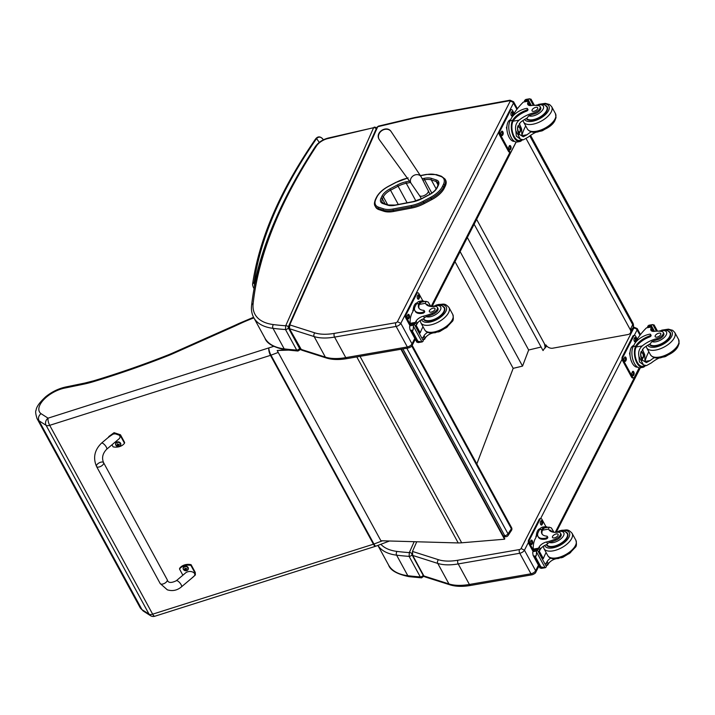 <?xml version="1.0" encoding="UTF-8"?>
<svg xmlns="http://www.w3.org/2000/svg" width="715" height="715" viewBox="0 0 715 715"><rect width="100%" height="100%" fill="white"/><g stroke="black" fill="none" stroke-linecap="round" stroke-linejoin="round"><path stroke-width="1.07" d="M411.76 346.042L511.386 528.769A2.663 1.725 33.6 0 1 511.466 530.423A2.663 2.663 0 0 0 511.582 527.67L511.582 527.67A2.663 1.287 151.4 0 1 511.386 528.769L508.007 533.846A2.663 1.287 151.4 0 1 504.736 535.723A2.663 1.573 85.1 0 0 506.095 536.688A2.663 2.663 0 0 0 508.088 535.508L508.088 535.508A2.663 1.725 -146.4 0 0 508.007 533.846L406.808 348.241M546.314 345.506L545.938 346.507A0.804 0.608 20.9 0 1 545.572 347.293L545.116 347.401L544.481 343.844L476.619 219.371M545.938 346.507L544.481 343.844M545.214 347.374L543.034 350.573L474.134 224.206M544.365 343.888L544.982 345.014M541.103 347.034L528.671 350.01L522.54 366.107L513.173 368.35L476.825 463.919M528.671 350.01L467.333 237.514M522.54 366.107L460.12 251.617M513.173 368.35L454.99 261.645M288.127 350.136L277.179 350.52L285.428 349.814M300.908 349.68L300.112 349.707A2.002 1.484 23.9 0 0 300.121 349.68L300.416 349.009M277.179 350.52L380.907 540.755L458.217 542.944L356.785 356.91M400.954 349.251L504.531 539.217L504.817 538.788L401.428 349.17M504.531 539.217L461.675 542.792A42.685 20.556 151.4 0 1 458.217 542.944M393.894 211.425L412.162 207.94L411.554 206.832L393.295 210.317L393.894 211.425A24.337 11.717 151.4 0 1 383.91 211.265L383.312 210.156A24.337 11.717 -28.6 0 0 393.295 210.317A0.956 0.465 79.2 0 1 393.17 208.986A23.372 11.252 151.4 0 1 383.58 208.834L378.664 207.216A18.045 8.687 151.4 0 1 375.893 199.163L376.85 197.152A18.045 8.687 151.4 0 1 388.647 186.32L396.208 182.334A23.372 11.252 151.4 0 1 407.362 178.214M444.292 188.134L445.257 186.123L444.65 185.015L443.693 187.026L444.292 188.134A19.001 9.152 151.4 0 1 431.878 199.548L431.279 198.439A19.001 9.152 -28.6 0 0 443.693 187.026A0.956 0.697 -154.5 0 0 442.46 186.445A18.036 8.687 151.4 0 1 430.68 197.277L423.119 201.273A23.381 11.252 151.4 0 1 411.438 205.5L393.17 208.986M378.664 207.216A0.956 0.769 108.2 0 0 378.387 208.539L378.995 209.647L383.91 211.265M423.119 201.273L424.317 203.534L431.878 199.548M420.447 175.711L426.194 174.612A23.381 11.261 151.4 0 1 435.81 174.782L440.672 176.399A18.036 8.687 151.4 0 1 443.425 184.434A0.956 0.697 -154.5 0 1 444.65 185.015A19.001 9.152 -28.6 0 0 445.016 179.045L445.624 180.153A19.001 9.152 151.4 0 1 445.257 186.123M378.995 209.647A19.001 9.152 151.4 0 1 375.706 207.144L375.098 206.036A19.001 9.152 -28.6 0 0 378.387 208.539L383.312 210.156A0.956 0.769 108.2 0 1 383.58 208.834M424.317 203.534A24.337 11.717 151.4 0 1 412.162 207.94M529.797 135.904L632.712 324.655A5.336 2.565 -28.6 0 0 632.838 322.93L530.566 135.358M526.133 138.647L630.246 329.615L632.712 324.655A5.336 3.852 26.4 0 1 632.927 327.854L632.927 327.854A5.336 3.852 26.4 0 1 630.389 329.588M630.246 329.615A5.336 3.852 26.4 0 1 630.469 332.815A5.336 3.852 26.4 0 1 627.931 334.548L552.74 348.196A5.336 3.852 26.4 0 1 545.947 344.916M377.073 127.207A1.332 0.992 23.9 0 1 377.726 126.725L377.073 127.207A1.332 0.992 23.9 0 1 377.073 127.207L289.092 325.379L289.271 328.56A1.332 0.643 -28.6 0 0 289.504 328.739L289.754 324.896A1.332 0.992 -156.1 0 0 289.083 325.414M300.443 348.795A1.332 0.643 -28.6 0 0 300.461 349.09L301.659 350.144L289.504 328.739L314.153 336.577A2.663 2.127 -72.3 0 1 314.904 332.895L289.754 324.896L377.726 126.725L414.101 118.1A10.671 5.139 151.4 0 1 414.906 117.93L509.366 100.779A1.332 0.643 151.4 0 1 510.09 101.414L397.424 321.687A1.332 0.643 151.4 0 1 395.869 322.715L334.307 333.387A50.685 24.408 151.4 0 1 314.904 332.895M289.271 328.56L300.461 349.09A1.332 0.643 -28.6 0 0 300.693 349.269L325.343 357.107L314.153 336.577A53.348 25.686 -28.6 0 0 334.584 337.096L396.146 326.424A4.004 1.931 -28.6 0 0 400.811 323.35L397.424 321.687M516.9 109.35L513.477 103.067L400.811 323.35L412.01 343.879L412.117 345.488C412.01 346.212 410.848 347.025 408.64 347.919A2.663 1.35 -99.8 0 1 407.336 346.954A4.004 1.931 -28.6 0 0 412.01 343.879L414.807 338.401M300.077 348.393L300.023 348.509A2.002 1.484 23.9 0 1 300.121 349.68L297.949 351.029L285.464 349.823A2.663 1.939 -83 0 1 284.195 348.866L273.005 328.337A2.663 1.939 97 0 1 273.488 324.592A66.692 32.112 151.4 0 1 253.128 303.678A638.888 307.629 151.4 0 1 316.575 145.824A10.671 5.139 151.4 0 1 327.649 138.612A2.663 1.153 -103.3 0 1 328.158 138.066L373.614 127.699A2.002 1.484 23.9 0 1 376.188 128.879L376.385 128.745M374.159 127.154L374.133 127.154C375.268 127.029 376.117 127.44 376.671 128.387M327.649 138.612L373.614 127.699L285.705 325.781A2.002 1.484 23.9 0 1 288.279 326.952L376.188 128.879M273.488 324.592A331.805 159.767 151.4 0 0 285.705 325.781L285.5 329.544A2.002 0.965 -28.6 0 0 288.36 327.908L288.279 326.952M253.128 303.678A2.663 2.216 -173.8 0 0 251.591 305.448C251.09 309.944 251.814 314.001 253.754 317.63A69.355 33.399 -28.6 0 0 273.005 328.337A334.468 161.054 151.4 0 0 285.5 329.544L296.689 350.073L297.949 351.029M254.844 284.4L254.486 283.846L254.469 286.322M319.283 142.401L316.566 138.54A2.663 1.689 -145.4 0 0 315.494 139.076C280.271 190.217 259.322 238.453 252.645 283.792A2.663 2.199 -171.9 0 1 254.165 282.112A566.87 272.951 151.4 0 1 316.566 138.54C318.667 136.529 320.713 136.681 322.724 138.987M416.738 541.8L412.466 551.435L412.716 555.439L423.906 575.968L424.764 576.817L450.03 584.852A2.663 2.127 -72.4 0 1 448.966 583.941A53.348 25.686 -28.6 0 0 469.398 584.459L530.959 573.788A4.004 1.931 -28.6 0 0 535.633 570.713L535.741 572.322C535.633 573.046 534.48 573.859 532.264 574.753A2.663 1.35 -99.8 0 1 530.959 573.788L519.769 553.258A2.663 1.35 -99.8 0 1 519.492 549.549L457.94 560.22A50.685 24.408 151.4 0 1 438.527 559.729L412.466 551.435M412.716 555.439L437.777 563.42A53.348 25.686 -28.6 0 0 458.208 563.929L519.769 553.258A4.004 1.931 -28.6 0 0 524.444 550.184L521.056 548.521A1.332 0.643 151.4 0 1 519.492 549.549M423.798 575.781A2.002 1.484 23.9 0 1 423.736 576.522A2.002 1.484 23.9 0 1 423.718 576.558M414.155 541.72L409.32 552.615A2.002 1.484 23.9 0 1 411.885 553.794L412.171 553.169M423.95 576.04L421.564 577.863L420.304 576.907L409.114 556.377A334.468 161.054 151.4 0 1 396.619 555.171A2.663 1.939 97 0 1 397.093 551.435A331.805 159.767 151.4 0 0 409.32 552.615L409.114 556.377A2.002 0.965 -28.6 0 0 411.974 554.742L411.885 553.794M273.639 346.382L48.066 418.168L41.023 413.654C38.565 415.728 37.895 418.096 39.003 420.778L46.091 425.318L149.06 614.167A5.336 4.522 122.7 0 0 150.391 615.615A5.336 5.336 0 0 0 154.887 616.214A5.336 1.752 -107.6 0 1 152.653 614.176L49.693 425.327A5.336 1.752 -107.6 0 1 48.066 418.168A5.336 4.522 122.7 0 0 46.091 425.318A5.336 2.565 -28.6 0 0 49.693 425.327L270.476 355.355L373.436 544.204A5.336 1.752 72.4 0 0 375.67 546.242A5.336 1.752 72.4 0 0 375.822 546.162M41.023 413.654A21.79 10.493 151.4 0 1 43.722 399.676A21.79 10.493 151.4 0 1 65.28 387.968L66.486 386.833C58.988 388.343 52.043 391.65 45.688 396.762C39.513 402.491 36.313 407.014 36.081 410.312C35.285 411.098 35.598 413.842 37.019 418.552A27.125 13.058 -28.6 0 0 39.003 420.778L141.972 609.627A27.125 13.058 151.4 0 1 139.988 607.401L143.116 610.941L141.972 609.627L149.06 614.167A5.336 2.565 -28.6 0 0 152.653 614.176L373.436 544.204A5.336 2.565 151.4 0 0 373.954 544.026L270.985 355.176L278.215 352.432M150.391 615.615L143.116 610.941M66.486 386.833L84.87 383.043A5.336 2.502 78.3 0 0 83.709 384.161A69.355 33.399 -28.6 0 0 93.084 381.774A524.372 252.493 -28.6 0 0 168.552 355.516A48.021 23.121 -28.6 0 0 172.288 353.943L234.171 326.415L234.198 325.665L239.016 323.439L239.033 324.163A94.612 45.554 151.4 0 1 253.897 317.898M535.991 132.221A18.599 8.955 -28.6 0 0 528.331 137.039L523.407 139.791L520.377 139.13L516.319 136.1L515.855 130.845L520.377 139.13M515.855 130.845C514.934 126.51 516.016 122.944 519.117 120.147A18.599 8.955 151.4 0 1 533.515 112.925L534.096 113.998A5.881 2.833 151.4 0 0 540.647 107.625L540.066 106.553A5.881 2.833 151.4 0 1 533.515 112.925M536.295 105.391A8.964 4.317 151.4 0 1 543.418 108.412A8.964 4.317 151.4 0 1 532.639 116.009A8.964 4.317 151.4 0 1 528.778 115.759L527.035 118.109A18.599 8.955 -28.6 0 0 520.377 122.444L517.481 127.878L518.715 133.991L523.282 136.78L527.08 134.742A18.599 8.955 -28.6 0 1 531.147 131.864M510.072 120.772A12.101 6.113 80.2 0 0 509.992 134.554A12.101 6.113 80.2 0 0 517.222 141.999L519.725 141.57A12.101 6.113 -99.8 0 1 512.646 134.545A12.101 6.113 -99.8 0 1 512.298 120.933L512.771 121.8L513.075 121.192A15.122 7.284 151.4 0 1 526.392 111.227A1.671 0.804 151.4 0 0 527.956 109.502L527.482 108.644A1.671 0.804 -28.6 0 0 526.544 108.403A13.093 6.301 -28.6 0 0 511.252 118.467L510.072 120.772L512.601 120.334L512.298 120.933M522.066 140.024A12.101 6.113 -99.8 0 1 519.725 141.57M512.718 116.286L514.657 112.487A56.717 27.304 151.4 0 1 523.344 102.066L528.68 100.913L529.824 103.005A1.26 0.608 -28.6 0 1 529.788 103.425A37.806 18.206 -28.6 0 0 529.145 104.774A6.864 3.307 -28.6 0 0 528.939 105.382M540.066 106.553A5.881 2.833 151.4 0 0 538.413 105.641A29.404 14.157 151.4 0 0 531.182 105.543A6.864 3.307 151.4 0 1 527.822 104.497A6.864 3.307 151.4 0 1 527.893 102.477A37.806 18.206 151.4 0 1 528.51 101.173A1.332 0.697 -101.9 0 1 528.537 101.119L529.788 103.425M531.039 99.465L529.744 98.786L533.336 105.373M523.407 139.791L519.528 140.462A10.984 5.55 -99.8 0 1 513.12 134.125A10.984 5.55 -99.8 0 1 512.771 121.8M512.601 120.334A15.122 7.284 -28.6 0 1 525.927 110.369A1.671 0.804 -28.6 0 0 527.482 108.644M525.713 125.947A71.688 34.517 -28.6 0 0 521.879 135.644L527.08 134.742M519.304 123.498L521.619 128.95L521.879 135.644M518.009 125.661A7.99 4.04 -99.8 0 1 518.312 126.358A3.128 1.582 80.2 0 0 517.633 126.921M517.589 130.702A3.128 1.582 80.2 0 0 519.421 132.516A7.99 4.04 -99.8 0 1 519.108 134.635M524.935 101.557L524.587 100.574A4.496 2.163 -28.6 0 0 524.998 100.055L529.744 98.786L524.998 100.055M508.955 136.958L507.838 134.188M506.998 130.148L506.426 127.44L506.926 126.475M506.426 127.44L506.872 127.368M528.385 99.465A4.496 2.163 -28.6 0 0 528.296 99.93L531.343 105.525M524.515 100.797L528.296 99.93M514.496 141.338A10.984 5.55 -99.8 0 1 507.954 134.554A10.984 5.55 -99.8 0 1 508.043 122.068A10.984 5.55 -99.8 0 1 510.608 119.727M516.087 141.99L511.261 151.428A2.663 1.35 -99.8 0 1 510.59 152.009L509.688 152.161A2.663 1.35 -99.8 0 1 508.383 151.196L499.428 134.769A2.663 1.35 -99.8 0 1 499.159 131.059L509.759 110.342A2.663 1.35 -99.8 0 1 510.421 109.761L511.323 109.61A2.663 1.35 -99.8 0 1 512.628 110.575L514.183 113.426M510.59 152.009A2.663 1.35 -99.8 0 1 509.295 151.035L500.339 134.617A2.663 1.35 -99.8 0 1 500.062 130.908L510.662 110.181A2.663 1.35 -99.8 0 1 511.323 109.61M503.047 134.357L502.618 135.189A1.832 0.93 -99.8 0 1 502.162 135.582A1.832 0.93 -99.8 0 1 501.072 134.456A1.832 0.93 -99.8 0 1 501.081 132.364L501.501 131.533A1.832 0.93 -99.8 0 1 501.957 131.14A1.832 0.93 -99.8 0 1 503.056 132.266A1.832 0.93 -99.8 0 1 503.047 134.357L501.716 135.341A1.832 0.93 -99.8 0 1 501.671 135.421M510.876 148.729L510.456 149.56A1.832 0.93 -99.8 0 1 510.001 149.953A1.832 0.93 -99.8 0 1 508.901 148.827A1.832 0.93 -99.8 0 1 508.919 146.736L509.339 145.905A1.832 0.93 -99.8 0 1 509.795 145.511A1.832 0.93 -99.8 0 1 510.894 146.638A1.832 0.93 -99.8 0 1 510.876 148.729L509.545 149.712A1.832 0.93 -99.8 0 1 509.5 149.792M513.004 114.883L512.583 115.714A1.832 0.93 -99.8 0 1 512.128 116.107A1.832 0.93 -99.8 0 1 511.028 114.981A1.832 0.93 -99.8 0 1 511.046 112.89L511.466 112.058A1.832 0.93 -99.8 0 1 511.922 111.665A1.832 0.93 -99.8 0 1 513.021 112.791A1.832 0.93 -99.8 0 1 513.004 114.883L511.672 115.866A1.832 0.93 -99.8 0 1 511.627 115.946M501.546 131.462A1.832 0.93 -99.8 0 1 502.136 134.518M509.384 145.824A1.832 0.93 -99.8 0 1 509.974 148.881M511.511 111.978A1.832 0.93 -99.8 0 1 512.101 115.035M518.572 131.64A2.52 1.269 80.2 0 0 519.313 131.917A2.52 1.269 80.2 0 0 519.939 131.372A2.52 1.269 80.2 0 0 519.957 128.503A2.52 1.269 80.2 0 0 518.455 126.948A2.52 1.269 80.2 0 0 517.848 127.458M520.207 131.506A2.726 1.376 80.2 0 0 519.912 127.672A2.726 1.376 80.2 0 0 517.892 127.359A2.726 1.376 80.2 0 0 518.643 131.721A2.726 1.376 80.2 0 0 520.207 131.506M520.288 131.649A2.914 1.475 80.2 0 0 520.314 131.587A2.914 1.475 80.2 0 0 519.51 126.93A2.914 1.475 80.2 0 0 517.66 127.645A2.914 1.475 80.2 0 0 518.286 131.462A2.914 1.475 80.2 0 0 520.288 131.649M518.143 132.731L519.421 132.516A3.128 1.582 80.2 0 0 520.198 131.837A3.128 1.582 80.2 0 0 520.225 131.775A3.128 1.582 80.2 0 0 520.27 131.676M519.439 126.859A3.128 1.582 80.2 0 0 519.358 126.778A3.128 1.582 80.2 0 0 518.348 126.358L517.749 126.457M526.231 118.529A12.003 5.783 -28.6 0 0 532.898 120.147A12.003 5.783 -28.6 0 0 544.026 114.552A12.003 5.783 -28.6 0 0 547.252 106.946A12.003 5.783 -28.6 0 0 545.733 105.579M528.778 115.759A18.599 8.955 151.4 0 1 534.096 113.998M535.901 107.339A3.2 1.537 -28.6 0 0 532.934 108.832A3.2 1.537 -28.6 0 0 532.076 110.861A3.2 1.537 -28.6 0 0 535.624 110.682A3.2 1.537 -28.6 0 0 537.698 107.795A3.2 1.537 -28.6 0 0 535.901 107.339M437.366 307.361L437.955 308.433A5.881 2.833 151.4 0 1 432.79 314.359L432.209 313.295A5.881 2.833 151.4 0 0 437.366 307.361A5.881 2.833 151.4 0 0 434.541 306.458A18.599 8.955 151.4 0 1 425.586 303.598A18.599 8.955 151.4 0 1 425.443 303.312L425.97 301.328L428.258 302.123L430.859 306.485M430.627 306.449L428.258 302.123M426.471 304.733L426.873 304.206L429.527 306.252M419.044 308.353A15.122 7.284 151.4 0 1 419.392 304.367L419.205 302.954A12.101 6.113 -99.8 0 1 421.913 300.89L419.401 301.328A12.101 6.113 80.2 0 0 416.398 303.938L415.218 306.243A13.093 6.301 -28.6 0 0 414.852 310.578A13.093 6.301 -28.6 0 0 422.19 312.446A1.671 0.804 -28.6 0 0 423.745 311.66A1.671 0.804 -28.6 0 0 424.192 310.605A1.671 0.804 -28.6 0 0 423.655 310.337A15.122 7.284 -28.6 0 1 418.776 307.942A15.122 7.284 -28.6 0 1 418.927 303.5L416.398 303.938M419.205 302.954L418.927 303.5M421.913 300.89A12.101 6.113 -99.8 0 1 424.63 301.56M410.374 323.949L410.195 323.305A56.717 27.304 151.4 0 1 411.518 314.153L414.521 308.29M432.584 333.083A6.864 3.307 -28.6 0 0 425.3 337.981A37.806 18.206 -28.6 0 0 424.576 339.312A1.332 0.652 -97.8 0 1 424.549 339.357L422.976 339.813M421.975 337.989A1.26 0.608 151.4 0 0 423.298 337.06L424.549 339.357L422.52 339.294M418.159 342.583L416.872 341.913L417.363 341.234L421.993 341.922L413.431 326.219L413.511 324.083A4.496 2.163 151.4 0 1 413.922 323.564L423.316 340.805L413.922 323.564M413.994 323.341L410.213 324.208A4.496 2.163 151.4 0 1 410.124 324.664L409.597 326.88L410.008 329.606L416.899 342.244L419.392 341.475M417.363 341.234L411.903 331.215L410.008 329.606M413.431 326.219L413.136 329.99L411.903 331.215M419.678 303.821A10.984 5.55 -99.8 0 1 422.1 301.998L425.97 301.328M424.192 310.605L424.665 311.463A1.671 0.804 151.4 0 1 424.209 312.526A1.671 0.804 151.4 0 1 422.663 313.304A13.093 6.301 151.4 0 1 415.326 311.436L414.852 310.578M419.669 332.904L420.232 332.806L416.121 325.271M419.544 333.53A50.837 24.48 151.4 0 1 419.723 332.681L415.799 325.477M423.298 337.06A37.806 18.206 151.4 0 1 424.049 335.684A6.864 3.307 151.4 0 1 427.588 332.35M420.232 332.806A71.688 34.517 151.4 0 1 423.021 326.755M423.316 340.805A4.496 2.163 151.4 0 0 422.914 341.323L422.306 341.886M412.921 311.418L413.243 309.64M412.752 310.614L413.199 310.533M432.209 313.295A29.404 14.157 151.4 0 1 423.468 316.164A6.864 3.307 151.4 0 0 416.085 321.089A37.806 18.206 151.4 0 0 415.361 322.411A1.332 0.697 -101.7 0 0 415.335 322.456L414.423 324.449M415.272 325.691A1.26 0.608 151.4 0 0 416.586 324.753A37.806 18.206 151.4 0 1 417.337 323.386A6.864 3.307 151.4 0 1 424.004 318.649L424.344 317.773L423.468 316.164M413.19 310.891A10.984 5.55 -99.8 0 1 417.068 302.874M409.892 325.531L405.754 317.943A2.663 1.35 -99.8 0 1 405.477 314.234L416.076 293.507A2.663 1.35 -99.8 0 1 416.738 292.935L417.649 292.775A2.663 1.35 -99.8 0 1 418.954 293.749L422.833 300.872M410.204 324.288L406.656 317.782A2.663 1.35 -99.8 0 1 406.388 314.073L416.979 293.356A2.663 1.35 -99.8 0 1 417.649 292.775M417.363 296.055L417.783 295.224A1.832 0.93 -99.8 0 1 418.239 294.83A1.832 0.93 -99.8 0 1 419.339 295.956A1.832 0.93 -99.8 0 1 419.33 298.048L418.901 298.879A1.832 0.93 -99.8 0 1 418.445 299.272A1.832 0.93 -99.8 0 1 417.354 298.146A1.832 0.93 -99.8 0 1 417.363 296.055M407.398 315.53L407.827 314.707A1.832 0.93 -99.8 0 1 408.283 314.305A1.832 0.93 -99.8 0 1 409.373 315.44A1.832 0.93 -99.8 0 1 409.364 317.531L408.944 318.354A1.832 0.93 -99.8 0 1 408.488 318.756A1.832 0.93 -99.8 0 1 407.389 317.621A1.832 0.93 -99.8 0 1 407.398 315.53M417.828 295.152A1.832 0.93 -99.8 0 1 418.418 298.209L417.998 299.04A1.832 0.93 -99.8 0 1 417.953 299.111M407.872 314.627A1.832 0.93 -99.8 0 1 408.453 317.683L408.033 318.515A1.832 0.93 -99.8 0 1 407.988 318.595M443.032 306.386A12.003 5.783 151.4 0 1 444.551 307.745A12.003 5.783 151.4 0 1 436.785 318.568A12.003 5.783 151.4 0 1 423.477 319.239A12.003 5.783 151.4 0 1 423.316 318.881M432.79 314.359A29.404 14.157 151.4 0 1 426.301 316.656L424.344 317.773M431.163 312.124A3.2 1.537 -28.6 0 0 434.13 310.632A3.2 1.537 -28.6 0 0 434.997 308.603A3.2 1.537 -28.6 0 0 431.449 308.782A3.2 1.537 -28.6 0 0 429.375 311.669A3.2 1.537 -28.6 0 0 431.163 312.124M659.096 358.018A18.599 8.955 -28.6 0 0 651.445 362.845L646.512 365.597L643.482 364.927L639.425 361.897L638.969 356.642L643.482 364.927M638.969 356.642C638.039 352.307 639.13 348.741 642.231 345.944A18.599 8.955 151.4 0 1 656.629 338.722L657.21 339.795A5.881 2.833 151.4 0 0 663.761 333.422L663.18 332.359A5.881 2.833 151.4 0 1 656.629 338.722M659.409 331.188A8.964 4.317 151.4 0 1 666.523 334.209A8.964 4.317 151.4 0 1 655.753 341.806A8.964 4.317 151.4 0 1 651.883 341.556L650.15 343.906A18.599 8.955 -28.6 0 0 643.482 348.241L640.586 353.675L641.829 359.788L646.387 362.585L650.194 360.548A18.599 8.955 -28.6 0 1 654.261 357.661M633.186 346.569A12.101 6.113 80.2 0 0 633.106 360.36A12.101 6.113 80.2 0 0 640.327 367.805L642.83 367.367A12.101 6.113 -99.8 0 1 635.751 360.342A12.101 6.113 -99.8 0 1 635.412 346.739L635.885 347.597L636.18 346.99A15.122 7.284 151.4 0 1 649.506 337.024A1.671 0.804 151.4 0 0 651.061 335.308L650.596 334.441A1.671 0.804 -28.6 0 0 649.658 334.2A13.093 6.301 -28.6 0 0 634.366 344.272L633.186 346.569L635.715 346.132L635.412 346.739M645.171 365.83A12.101 6.113 -99.8 0 1 642.83 367.367M635.823 342.092L637.771 338.293A56.717 27.304 151.4 0 1 646.458 327.863L651.785 326.71M663.18 332.359A5.881 2.833 151.4 0 0 661.518 331.447A29.404 14.157 151.4 0 0 654.297 331.349A6.864 3.307 151.4 0 1 650.936 330.294A6.864 3.307 151.4 0 1 651.008 328.274A37.806 18.206 151.4 0 1 651.624 326.969A1.332 0.697 -101.9 0 1 651.642 326.925L652.902 329.222A1.26 0.608 -28.6 0 0 652.929 328.802L651.794 326.71M654.145 325.262L652.858 324.592L656.442 331.17M646.512 365.597L642.642 366.268A10.984 5.55 -99.8 0 1 636.234 359.931A10.984 5.55 -99.8 0 1 635.885 347.597M635.715 346.132A15.122 7.284 -28.6 0 1 649.032 336.166A1.671 0.804 -28.6 0 0 650.596 334.441M652.902 329.222A37.806 18.206 -28.6 0 0 652.259 330.571A6.864 3.307 -28.6 0 0 652.053 331.179M648.827 351.744A71.688 34.517 -28.6 0 0 644.993 361.441L650.194 360.548M642.41 349.304L644.724 354.747L644.993 361.441M641.123 351.467A7.99 4.04 -99.8 0 1 641.427 352.164M642.49 358.322A7.99 4.04 -99.8 0 1 642.222 360.431M648.04 327.363L647.701 326.371A4.496 2.163 -28.6 0 0 648.103 325.852L652.858 324.592L648.103 325.852M632.069 362.755L630.952 359.985M630.103 355.954L629.54 353.246L630.031 352.272M629.54 353.246L629.986 353.165M651.499 325.262A4.496 2.163 -28.6 0 0 651.401 325.727L654.457 331.331M647.629 326.594L651.401 325.727M637.61 367.135A10.984 5.55 -99.8 0 1 631.068 360.351A10.984 5.55 -99.8 0 1 631.148 347.865A10.984 5.55 -99.8 0 1 633.713 345.533M639.192 367.796L634.366 377.234A2.663 1.35 -99.8 0 1 633.705 377.806L632.793 377.967A2.663 1.35 -99.8 0 1 631.497 376.993L622.542 360.575A2.663 1.35 -99.8 0 1 622.264 356.865L632.864 336.139A2.663 1.35 -99.8 0 1 633.526 335.567L634.437 335.406A2.663 1.35 -99.8 0 1 635.742 336.381L637.288 339.223M633.705 377.806A2.663 1.35 -99.8 0 1 632.4 376.841L623.444 360.414A2.663 1.35 -99.8 0 1 623.176 356.705L633.776 335.987A2.663 1.35 -99.8 0 1 634.437 335.406M626.152 360.154L625.732 360.986A1.832 0.93 -99.8 0 1 625.276 361.379A1.832 0.93 -99.8 0 1 624.177 360.253A1.832 0.93 -99.8 0 1 624.195 358.161L624.615 357.339A1.832 0.93 -99.8 0 1 625.071 356.937A1.832 0.93 -99.8 0 1 626.17 358.072A1.832 0.93 -99.8 0 1 626.152 360.154L624.821 361.147A1.832 0.93 -99.8 0 1 624.776 361.227M633.99 374.526L633.562 375.357A1.832 0.93 -99.8 0 1 633.106 375.75A1.832 0.93 -99.8 0 1 632.015 374.624A1.832 0.93 -99.8 0 1 632.024 372.533L632.453 371.702A1.832 0.93 -99.8 0 1 632.909 371.308A1.832 0.93 -99.8 0 1 633.999 372.435A1.832 0.93 -99.8 0 1 633.99 374.526L632.659 375.518A1.832 0.93 -99.8 0 1 632.614 375.59M636.118 340.68L635.689 341.511A1.832 0.93 -99.8 0 1 635.233 341.904A1.832 0.93 -99.8 0 1 634.142 340.778A1.832 0.93 -99.8 0 1 634.151 338.687L634.58 337.855A1.832 0.93 -99.8 0 1 635.036 337.462A1.832 0.93 -99.8 0 1 636.127 338.588A1.832 0.93 -99.8 0 1 636.118 340.68L634.786 341.672A1.832 0.93 -99.8 0 1 634.741 341.743M624.66 357.259A1.832 0.93 -99.8 0 1 625.25 360.315M632.489 371.63A1.832 0.93 -99.8 0 1 633.079 374.687M634.616 337.784A1.832 0.93 -99.8 0 1 635.206 340.841M641.686 357.437A2.52 1.269 80.2 0 0 642.428 357.715A2.52 1.269 80.2 0 0 643.053 357.169A2.52 1.269 80.2 0 0 643.071 354.3A2.52 1.269 80.2 0 0 641.561 352.754A2.52 1.269 80.2 0 0 640.953 353.264M643.321 357.303A2.726 1.376 80.2 0 0 643.017 353.469A2.726 1.376 80.2 0 0 640.998 353.165A2.726 1.376 80.2 0 0 641.757 357.518A2.726 1.376 80.2 0 0 643.321 357.303M643.393 357.446A2.914 1.475 80.2 0 0 643.428 357.384A2.914 1.475 80.2 0 0 642.615 352.727A2.914 1.475 80.2 0 0 640.765 353.442A2.914 1.475 80.2 0 0 641.4 357.268A2.914 1.475 80.2 0 0 643.393 357.446M640.703 356.499A3.128 1.582 80.2 0 0 642.526 358.313A3.128 1.582 80.2 0 0 643.303 357.634A3.128 1.582 80.2 0 0 643.339 357.572A3.128 1.582 80.2 0 0 643.384 357.473M642.544 352.656A3.128 1.582 80.2 0 0 642.472 352.575A3.128 1.582 80.2 0 0 641.462 352.155A3.128 1.582 80.2 0 0 640.747 352.718M649.345 344.335A12.003 5.783 -28.6 0 0 656.013 345.944A12.003 5.783 -28.6 0 0 667.131 340.349A12.003 5.783 -28.6 0 0 670.366 332.743A12.003 5.783 -28.6 0 0 668.847 331.385M651.883 341.556A18.599 8.955 151.4 0 1 657.21 339.795M659.016 333.145A3.2 1.537 -28.6 0 0 656.048 334.638A3.2 1.537 -28.6 0 0 655.181 336.667A3.2 1.537 -28.6 0 0 658.73 336.479A3.2 1.537 -28.6 0 0 660.803 333.601A3.2 1.537 -28.6 0 0 659.016 333.145M560.48 533.167L561.061 534.23A5.881 2.833 151.4 0 1 555.904 540.165L555.323 539.092A5.881 2.833 151.4 0 0 560.48 533.167A5.881 2.833 151.4 0 0 557.646 532.255A18.599 8.955 151.4 0 1 548.691 529.395A18.599 8.955 151.4 0 1 548.548 529.118L549.084 527.125L551.372 527.92L553.973 532.282M553.732 532.255L551.372 527.92M549.576 530.53L549.978 530.003L552.632 532.049M542.149 534.159A15.122 7.284 151.4 0 1 542.506 530.164L542.319 528.76A12.101 6.113 -99.8 0 1 545.018 526.696L542.515 527.125A12.101 6.113 80.2 0 0 539.503 529.735L538.332 532.04A13.093 6.301 -28.6 0 0 537.966 536.375A13.093 6.301 -28.6 0 0 545.304 538.243A1.671 0.804 -28.6 0 0 546.85 537.466A1.671 0.804 -28.6 0 0 547.306 536.402A1.671 0.804 -28.6 0 0 546.76 536.134A15.122 7.284 -28.6 0 1 541.881 533.739A15.122 7.284 -28.6 0 1 542.033 529.297L539.503 529.735M542.319 528.76L542.033 529.297M545.018 526.696A12.101 6.113 -99.8 0 1 547.744 527.357M533.488 549.755L533.31 549.102A56.717 27.304 151.4 0 1 534.632 539.959L537.626 534.087M555.689 558.88A6.864 3.307 -28.6 0 0 548.414 563.786A37.806 18.206 -28.6 0 0 547.681 565.109A1.332 0.652 -97.8 0 1 547.654 565.154L546.081 565.619M545.089 563.786A1.26 0.608 151.4 0 0 546.403 562.857L547.654 565.154L545.625 565.1M541.273 568.389L539.977 567.71L540.978 566.95L545.098 567.719L536.536 552.016L536.616 549.88A4.496 2.163 151.4 0 1 537.028 549.361L546.43 566.602L537.028 549.361M537.099 549.138L533.319 550.005A4.496 2.163 151.4 0 1 533.229 550.47L532.711 552.677L533.122 555.403L540.013 568.041L542.506 567.272M540.477 567.04L535.017 557.012L533.122 555.403M536.536 552.016L536.241 555.796L535.017 557.012M542.792 529.627A10.984 5.55 -99.8 0 1 545.214 527.795L549.084 527.125M547.306 536.402L547.77 537.26A1.671 0.804 151.4 0 1 547.324 538.324A1.671 0.804 151.4 0 1 545.768 539.11A13.093 6.301 151.4 0 1 538.44 537.242L537.966 536.375M542.783 558.701L543.346 558.603L539.235 551.068M542.658 559.327A50.837 24.48 151.4 0 1 542.828 558.478L538.904 551.283M546.403 562.857A37.806 18.206 151.4 0 1 547.154 561.481A6.864 3.307 151.4 0 1 550.702 558.156M543.346 558.603A71.688 34.517 151.4 0 1 546.126 552.561M546.43 566.602A4.496 2.163 151.4 0 0 546.019 567.12L545.42 567.683M536.027 537.215L536.357 535.446M535.857 536.411L536.304 536.33M555.323 539.092A29.404 14.157 151.4 0 1 546.582 541.961A6.864 3.307 151.4 0 0 539.199 546.886A37.806 18.206 151.4 0 0 538.466 548.208A1.332 0.697 -101.7 0 0 538.449 548.262L537.537 550.255M538.386 551.488A1.26 0.608 151.4 0 0 539.7 550.559A37.806 18.206 151.4 0 1 540.451 549.183A6.864 3.307 151.4 0 1 547.118 544.446L547.458 543.57L546.582 541.961M536.304 536.688A10.984 5.55 -99.8 0 1 540.174 528.671M532.997 551.328L528.859 543.74A2.663 1.35 -99.8 0 1 528.591 540.031L539.19 519.313A2.663 1.35 -99.8 0 1 539.852 518.732L540.755 518.581A2.663 1.35 -99.8 0 1 542.059 519.546L545.947 526.669M533.319 550.085L529.77 543.588A2.663 1.35 -99.8 0 1 529.493 539.87L540.093 519.153A2.663 1.35 -99.8 0 1 540.755 518.581M540.469 521.861L540.898 521.029A1.832 0.93 -99.8 0 1 541.353 520.636A1.832 0.93 -99.8 0 1 542.453 521.762A1.832 0.93 -99.8 0 1 542.435 523.854L542.015 524.676A1.832 0.93 -99.8 0 1 541.559 525.078A1.832 0.93 -99.8 0 1 540.46 523.943A1.832 0.93 -99.8 0 1 540.469 521.861M530.512 541.335L530.932 540.504A1.832 0.93 -99.8 0 1 531.388 540.111A1.832 0.93 -99.8 0 1 532.487 541.237A1.832 0.93 -99.8 0 1 532.478 543.328L532.049 544.16A1.832 0.93 -99.8 0 1 531.594 544.553A1.832 0.93 -99.8 0 1 530.503 543.427A1.832 0.93 -99.8 0 1 530.512 541.335M540.942 520.949A1.832 0.93 -99.8 0 1 541.532 524.006L541.103 524.837A1.832 0.93 -99.8 0 1 541.058 524.917M530.977 540.424A1.832 0.93 -99.8 0 1 531.567 543.48L531.147 544.312A1.832 0.93 -99.8 0 1 531.102 544.392M566.146 532.183A12.003 5.783 151.4 0 1 567.665 533.551A12.003 5.783 151.4 0 1 559.89 544.365A12.003 5.783 151.4 0 1 546.591 545.045A12.003 5.783 151.4 0 1 546.421 544.678M555.904 540.165A29.404 14.157 151.4 0 1 549.415 542.453L547.458 543.57M554.277 537.921A3.2 1.537 -28.6 0 0 557.244 536.429A3.2 1.537 -28.6 0 0 558.102 534.4A3.2 1.537 -28.6 0 0 554.554 534.579A3.2 1.537 -28.6 0 0 552.481 537.466A3.2 1.537 -28.6 0 0 554.277 537.921M160.178 583.529L96.543 466.475A4.004 1.931 -28.5 0 0 97.186 466.984A4.004 1.931 -28.5 0 0 101.664 465.84A4.004 1.931 -28.5 0 0 103.577 462.65A4.004 1.931 -28.5 0 0 99.135 462.864A4.004 1.931 -28.5 0 0 96.543 466.475A4.004 1.931 -28.5 0 0 97.186 466.984A4.004 1.931 -28.5 0 0 101.664 465.84A4.004 1.931 -28.5 0 0 103.577 462.65L167.212 579.704A4.004 1.931 -28.5 0 1 165.299 582.895A4.004 1.931 -28.5 0 1 160.821 584.039A4.004 1.931 -28.5 0 1 160.178 583.529L167.328 589.83C172.521 591.394 177.231 590.402 181.44 586.872A4.004 1.367 -130.1 0 0 179.912 582.931A4.004 1.367 -130.1 0 0 176.283 580.75L185.355 573.117C189.672 569.22 198.171 573.037 193.452 576.755L181.44 586.872M182.87 575.209L179.519 569.033A11.002 8.938 11.4 0 1 190.914 565.431L195.106 573.135L195.374 574.949L191.343 578.533M195.374 574.949L195.258 572.375L191.066 564.671A11.002 8.938 -168.6 0 0 179.671 568.273L179.519 569.033M190.914 565.431L191.066 564.671M108.689 437.097L114.087 433.424L120.299 435.542L124.49 443.246A11.002 8.938 11.4 0 1 113.095 446.848L111.978 444.793M106.642 449.279L118.654 439.162C123.373 435.444 114.874 431.637 110.548 435.524L101.485 443.166A4.004 1.367 49.9 0 1 102.388 443.139A4.004 1.367 49.9 0 1 105.757 446.187A4.004 1.367 49.9 0 1 106.642 449.279C102.629 453.471 101.61 457.922 103.577 462.65M124.49 443.246L124.642 442.487L120.46 434.783L114.078 432.682L108.787 436.561L108.626 437.33M183.183 567.889A2.628 2.136 11.4 0 1 183.201 567.746A2.628 2.136 11.4 0 1 186.195 566.173A2.628 2.136 11.4 0 1 188.349 568.783A2.628 2.136 11.4 0 1 188.313 568.925M183.415 569.408A2.529 2.056 11.4 0 1 185.909 566.646A2.529 2.056 11.4 0 1 187.741 570.016A2.529 2.056 11.4 0 1 183.415 569.408M186.91 568.89A1.394 1.135 -168.6 0 0 186.767 568.631A3.414 1.403 153.7 0 1 186.123 568.934L185.444 568.684A3.414 0.876 -110.4 0 1 185.158 568.041A1.394 1.135 -168.6 0 0 184.863 568.139A3.414 1.35 75.4 0 0 185.105 568.791L184.854 569.337A3.414 1.394 153.3 0 1 184.273 569.426A1.394 1.135 -168.6 0 0 184.416 569.685A3.414 1.886 -30.6 0 0 185.015 569.632L185.694 569.882A3.414 1.367 75 0 0 186.025 570.275A1.394 1.135 -168.6 0 0 186.32 570.177A3.414 0.867 -110 0 1 186.034 569.775L186.284 569.229A3.414 1.877 -31.1 0 0 186.91 568.89L186.821 568.899A1.296 1.055 11.4 0 0 186.704 568.666M185.265 568.3L184.854 569.337M186.034 569.775L186.329 568.854M186.025 570.275L185.989 570.177A2018.088 806.583 -105 0 0 185.98 569.435A0.921 0.742 11.4 0 1 185.98 569.435L185.105 568.908L185.909 569.212L185.694 569.882M186.07 569.158L186.374 568.505M115.633 443.64A2.628 2.136 11.4 0 1 115.66 443.497A2.628 2.136 11.4 0 1 118.654 441.924A2.628 2.136 11.4 0 1 120.808 444.542A2.628 2.136 11.4 0 1 120.772 444.676M115.866 445.168A2.529 2.056 11.4 0 1 118.368 442.397A2.529 2.056 11.4 0 1 120.2 445.767A2.529 2.056 11.4 0 1 115.866 445.168M119.369 444.65A1.394 1.135 -168.6 0 0 119.226 444.39A3.414 1.403 153.7 0 1 118.583 444.694L117.895 444.444A3.414 0.876 -110.4 0 1 117.618 443.8A1.394 1.135 -168.6 0 0 117.323 443.899A3.414 1.35 75.4 0 0 117.564 444.551L117.314 445.096A3.414 1.394 153.3 0 1 116.733 445.186A1.394 1.135 -168.6 0 0 116.876 445.436A3.414 1.886 -30.6 0 0 117.466 445.382L118.154 445.633A3.414 1.367 75 0 0 118.484 446.026A1.394 1.135 -168.6 0 0 118.779 445.937A3.414 0.867 -110 0 1 118.493 445.525L118.735 444.98A3.414 1.877 -31.1 0 0 119.369 444.65L119.28 444.65A1.296 1.055 11.4 0 0 119.164 444.426M117.725 444.051L117.314 445.096M118.493 445.525L118.788 444.605M118.484 446.026L118.449 445.928A2018.088 806.583 -105 0 0 118.44 445.195A0.921 0.742 11.4 0 0 118.449 445.186M118.154 445.633L118.368 444.962L117.555 444.667L118.44 445.195M118.529 444.918L118.824 444.265M402.894 348.92L504.736 535.723L503.217 535.857M461.675 542.792L360.02 356.356M424.424 178.294A1.064 0.518 79.2 0 0 424.558 179.778A16.338 7.865 151.4 0 1 431.261 179.885A1.064 0.849 -71.8 0 1 431.565 178.41A17.41 8.383 -28.6 0 0 424.424 178.294L422.368 178.687M436.177 188.903L431.261 179.885L436.15 181.494A1.064 0.849 -71.8 0 1 436.454 180.019L431.565 178.41M409.498 181.154L406.12 181.798A1.064 0.518 79.2 0 0 406.254 183.281L410.464 182.468M423.137 180.046L424.558 179.778L431.815 193.086M438.089 185.042L436.15 181.494A10.993 5.291 151.4 0 1 438.063 182.942L437.795 185.766A1.064 0.778 25.5 0 1 438.313 185.4A12.066 5.809 -28.6 0 0 436.454 180.019M406.12 181.798A17.401 8.374 -28.6 0 0 397.424 184.944L398.094 186.231A16.329 7.865 151.4 0 1 406.254 183.281L415.898 200.969M437.795 185.766L436.838 187.768A1.064 0.778 25.5 0 1 437.357 187.41L438.313 185.4M397.424 184.944L389.863 188.93L390.524 190.217L398.094 186.231L407.112 202.774M436.838 187.768C435.578 190.244 433.102 192.496 429.42 194.534L429.474 194.659A12.066 5.809 -28.6 0 0 437.357 187.41M389.863 188.93A12.066 5.809 -28.6 0 0 381.971 196.178A1.064 0.778 25.5 0 1 383.338 196.831A11.002 5.3 151.4 0 1 390.524 190.217L398.291 204.463M421.93 198.627L429.474 194.659M381.971 196.178L381.015 198.189A1.064 0.778 25.5 0 1 382.382 198.833L383.338 196.831L387.619 204.678M429.42 194.534L421.859 198.52L413.458 201.559A1.064 0.518 79.2 0 0 413.216 201.791A17.401 8.374 -28.6 0 0 421.913 198.645M381.015 198.189A12.066 5.809 -28.6 0 0 382.874 203.569A1.064 0.849 -71.8 0 1 383.651 203.382L382.168 202.291A11.002 5.3 151.4 0 1 382.382 198.833L385.117 203.864M413.458 201.559L395.055 205.08A1.064 0.518 79.2 0 0 394.805 205.312L413.216 201.791M382.874 203.569L387.825 205.196A1.064 0.849 -71.8 0 1 388.603 204.999L383.651 203.382M387.825 205.196A17.026 8.196 -28.6 0 0 394.805 205.312M443.425 184.434L442.46 186.445M426.194 174.612A0.956 0.465 -100.8 0 1 426.417 174.406A0.956 0.465 -100.8 0 1 426.703 174.523M408.104 177.91L396.208 182.334M430.68 197.277L431.279 198.439L423.718 202.425A24.337 11.717 -28.6 0 1 411.554 206.832A0.956 0.465 79.2 0 1 411.438 205.5M445.016 179.045L441.378 176.23A0.956 0.769 108.4 0 0 440.672 176.399M441.378 176.23L436.516 174.612A0.956 0.769 108.4 0 0 435.81 174.782M375.893 199.163A0.956 0.697 -154.5 0 0 375.429 199.485C374.231 202.551 374.115 204.74 375.098 206.036A19.001 9.152 -28.6 0 1 375.464 200.057M376.85 197.152A0.956 0.697 -154.5 0 0 376.385 197.483L375.429 199.485M411.634 177.329A6.006 5.094 145.2 0 0 410.919 183.031A6.006 5.094 145.2 0 0 411.223 183.523L419.455 195.49A5.005 2.404 151.4 0 0 423.164 195.928A5.005 2.404 151.4 0 0 428.231 190.708L421.081 176.668A6.006 5.094 145.2 0 0 411.634 177.329M379.075 139.264A7.159 6.078 -34.8 0 1 382.132 130.452A7.159 6.078 -34.8 0 1 391.194 131.667C386.958 124.767 374.919 132.248 379.022 139.175L379.442 139.845A7.159 6.078 -34.8 0 1 379.075 139.264M378.262 126.18L414.602 117.555A2.663 1.153 76.7 0 0 414.101 118.1M301.659 350.144L326.406 358.018A2.663 2.127 -72.4 0 1 325.343 357.107A53.348 25.686 -28.6 0 0 345.774 357.625L334.584 337.096A2.663 1.35 -99.8 0 1 334.307 333.387M326.406 358.018C332.18 359.797 339.071 359.985 347.079 358.599A2.663 1.35 -99.8 0 1 345.774 357.625L407.336 346.954L396.146 326.424A2.663 1.35 -99.8 0 1 395.869 322.715M517.392 108.716L513.585 101.745A4.004 1.931 -28.6 0 1 513.477 103.067A2.663 1.913 -152.9 0 0 510.09 101.414M513.585 101.745L510.01 100.207A2.663 1.323 79.7 0 0 509.366 100.779M510.01 100.207L415.549 117.358A2.663 1.323 79.7 0 0 414.906 117.93M431.118 306.512L510.161 151.955M285.464 349.823C273.532 347.347 266.695 343.459 264.943 338.159A69.355 33.399 151.4 0 0 284.195 348.866A334.468 161.054 151.4 0 0 296.689 350.073A2.002 0.965 -28.6 0 0 299.549 348.437L288.36 327.908M300.023 348.509L299.549 348.437M316.575 145.824A2.663 1.734 -146.7 0 0 315.458 146.414C278.501 202.863 257.212 255.881 251.591 305.448M275.57 219.398A642.892 309.559 -28.6 0 0 254.486 283.846A11.467 5.523 151.4 0 1 254.147 282.72A7.999 3.852 151.4 0 1 254.165 282.112M252.645 283.792L252.609 285.017A2.663 2.288 -5.3 0 1 254.147 282.72M254.04 288.601L253.253 287.144A14.13 6.801 -28.6 0 0 254.12 288.181M633.043 327.604A1.332 0.643 151.4 0 1 633.713 328.248L521.056 548.521M423.906 575.968L448.966 583.941L437.777 563.42A2.663 2.127 -72.3 0 1 438.527 559.729M450.03 584.852C455.804 586.631 462.694 586.818 470.702 585.433A2.663 1.35 -99.8 0 1 469.398 584.459L458.208 563.929A2.663 1.35 -99.8 0 1 457.94 560.22M538.458 565.19L535.633 570.713L524.444 550.184L528.403 542.435M540.594 518.607L622.086 359.27M634.268 335.433L637.101 329.901A2.663 1.913 -152.9 0 0 633.713 328.248M639.979 335.192L637.101 329.901A4.004 1.931 -28.6 0 0 637.208 328.578L633.633 327.041A2.663 1.323 79.7 0 0 633.141 327.363M555.358 532.148L639.398 367.823M421.564 577.863L409.078 576.656A2.663 1.939 -83 0 1 407.809 575.7A334.468 161.054 151.4 0 0 420.304 576.907A2.002 0.965 -28.6 0 0 423.164 575.271L411.974 554.742M409.078 576.656C397.147 574.19 390.31 570.302 388.558 564.993A69.355 33.399 151.4 0 0 407.809 575.7L396.619 555.171A69.355 33.399 -28.6 0 1 377.913 545.402M397.093 551.435A66.692 32.112 151.4 0 1 380.854 544.285M268.849 348.196A5.336 1.752 72.4 0 0 270.476 355.355A5.336 2.565 151.4 0 0 270.985 355.176A5.336 1.287 -110.8 0 1 268.849 348.196M382.454 540.799L373.954 544.026A5.336 1.287 -110.8 0 0 375.947 546.144A5.336 5.336 0 0 1 375.67 546.242L154.887 616.214M234.171 326.415L239.033 324.163M65.28 387.968L83.709 384.161M84.87 383.043L93.79 380.773C118.645 373.293 143.661 364.587 168.838 354.658A5.336 1.162 68.5 0 0 168.552 355.516M172.288 353.943A5.336 0.769 -114 0 1 172.36 353.174L234.198 325.665M93.79 380.773A5.336 1.868 73.3 0 0 93.084 381.774M523.344 102.066L528.51 101.173M525.927 110.369L526.392 111.227M524.747 100.851L525.114 101.53M527.786 100.323L528.153 101.003M529.636 103.72L530.655 105.588M527.893 102.477L529.145 104.774M513.075 121.192L519.117 120.147M509.295 151.035L508.383 151.196M502.618 135.189L501.716 135.341M510.456 149.56L509.545 149.712M512.583 115.714L511.672 115.866M510.662 110.181L509.759 110.342M500.062 130.908L499.159 131.059M500.339 134.617L499.428 134.769M524.613 119.459A13.871 6.676 -28.6 0 0 532.309 121.309A13.871 6.676 -28.6 0 0 548.548 110.575A13.871 6.676 -28.6 0 0 540.942 104.104M523.005 120.486L523.559 121.988A16.007 7.704 -28.6 0 0 532.523 124.276A16.007 7.704 -28.6 0 0 547.35 116.813A16.007 7.704 -28.6 0 0 551.667 106.669L549.594 104.533L545.277 103.353L538.529 104.381M536.33 131.256A16.007 7.704 -28.6 0 0 551.158 123.793A16.007 7.704 -28.6 0 0 555.466 113.649L556.02 117.68L554.795 120.817C552.302 125.617 546.492 129.352 537.376 132.034C532.773 132.82 529.44 131.801 527.366 128.968A16.007 7.704 -28.6 0 0 536.33 131.256M535.392 105.346L541.201 104.095L544.741 104.899L546.823 106.919A11.628 5.604 151.4 0 1 543.686 114.293A11.628 5.604 151.4 0 1 532.916 119.718A11.628 5.604 151.4 0 1 526.58 118.35M409.82 325.87L413.252 325.271M410.607 330.428L413.136 329.99M417.864 341.153L412.403 331.125M422.663 313.304L422.19 312.446M410.124 324.664L413.511 324.083M425.3 337.981L424.049 335.684M417.337 323.386L416.085 321.089M416.586 324.753L415.335 322.456M410.195 323.305L415.361 322.411M419.392 304.367L425.443 303.312M416.979 293.356L416.076 293.507M418.901 298.879L417.998 299.04M419.33 298.048L418.418 298.209M408.944 318.354L408.033 318.515M409.364 317.531L408.453 317.683M406.388 314.073L405.477 314.234M406.656 317.782L405.754 317.943M438.241 304.912A13.871 6.676 151.4 0 1 438.42 304.876A13.871 6.676 151.4 0 1 442.076 315.994A13.871 6.676 151.4 0 1 421.618 319.641M424.665 329.776C425.711 331.733 427.82 332.841 431.002 333.092L435.399 332.698L446.205 327.792L452.094 321.616C453.453 320.588 453.676 318.202 452.765 314.457A16.007 7.704 151.4 0 1 442.406 328.882A16.007 7.704 151.4 0 1 424.665 329.776L420.858 322.796A16.007 7.704 151.4 0 0 438.599 321.902A16.007 7.704 151.4 0 0 448.966 307.477C444.408 302.454 443.077 304.608 438.956 304.411L435.828 305.189M432.584 306.574A8.964 4.317 151.4 0 1 440.815 308.889A8.964 4.317 151.4 0 1 429.938 316.817A8.964 4.317 151.4 0 1 426.301 316.656M444.909 309.184L444.122 307.727A11.628 5.604 151.4 0 1 440.985 315.101A11.628 5.604 151.4 0 1 430.216 320.526A11.628 5.604 151.4 0 1 423.7 318.863L424.487 320.32M646.458 327.863L651.624 326.969M649.032 336.166L649.506 337.024M647.861 326.657L648.228 327.327M650.891 326.129L651.258 326.8M652.75 329.526L653.76 331.394M651.008 328.274L652.259 330.571M636.18 346.99L642.231 345.944M632.4 376.841L631.497 376.993M625.732 360.986L624.821 361.147M633.562 375.357L632.659 375.518M635.689 341.511L634.786 341.672M633.776 335.987L632.864 336.139M623.176 356.705L622.264 356.865M623.444 360.414L622.542 360.575M647.719 345.256A13.871 6.676 -28.6 0 0 655.414 347.106A13.871 6.676 -28.6 0 0 671.653 336.381A13.871 6.676 -28.6 0 0 664.056 329.901M646.119 346.283L646.673 347.794A16.007 7.704 -28.6 0 0 655.637 350.073A16.007 7.704 -28.6 0 0 670.464 342.61A16.007 7.704 -28.6 0 0 674.772 332.466L672.699 330.33L668.382 329.15L661.634 330.187M659.436 357.053A16.007 7.704 -28.6 0 0 674.272 349.59A16.007 7.704 -28.6 0 0 678.58 339.446L679.125 343.477L677.909 346.614C675.407 351.414 669.598 355.149 660.481 357.831C655.887 358.617 652.554 357.598 650.471 354.774A16.007 7.704 -28.6 0 0 659.436 357.053M658.506 331.152L664.315 329.901L667.846 330.705L669.928 332.725A11.628 5.604 151.4 0 1 666.8 340.099A11.628 5.604 151.4 0 1 656.021 345.515A11.628 5.604 151.4 0 1 649.685 344.147L650.301 345.309M532.934 551.667L536.357 551.077M533.721 556.225L536.241 555.796M540.978 566.95L535.508 556.931M545.768 539.11L545.304 538.243M533.229 550.47L536.616 549.88M548.414 563.786L547.154 561.481M540.451 549.183L539.199 546.886M539.7 550.559L538.449 548.262M533.31 549.102L538.466 548.208M542.506 530.164L548.548 529.118M540.093 519.153L539.19 519.313M542.015 524.676L541.103 524.837M542.435 523.854L541.532 524.006M532.049 544.16L531.147 544.312M532.478 543.328L531.567 543.48M529.493 539.87L528.591 540.031M529.77 543.588L528.859 543.74M561.355 530.709A13.871 6.676 151.4 0 1 561.534 530.673A13.871 6.676 151.4 0 1 565.181 541.791A13.871 6.676 151.4 0 1 544.732 545.438M547.77 555.582C548.816 557.539 550.934 558.638 554.116 558.889L558.513 558.495L569.319 553.589L575.209 547.422C576.558 546.394 576.791 544.008 575.879 540.254A16.007 7.704 151.4 0 1 565.511 554.679A16.007 7.704 151.4 0 1 547.77 555.582L543.972 548.602A16.007 7.704 151.4 0 0 561.713 547.699A16.007 7.704 151.4 0 0 572.072 533.274C567.522 528.26 566.191 530.414 562.062 530.217L558.933 530.986M555.689 532.371A8.964 4.317 151.4 0 1 563.921 534.686A8.964 4.317 151.4 0 1 553.053 542.614A8.964 4.317 151.4 0 1 549.415 542.453M568.023 534.981L567.227 533.533A11.628 5.604 151.4 0 1 564.099 540.898A11.628 5.604 151.4 0 1 553.321 546.323A11.628 5.604 151.4 0 1 546.805 544.669L547.601 546.117M195.106 573.135L195.258 572.375M120.299 435.542L120.46 434.783M187.607 570.15A2.628 2.136 -168.6 0 0 188.286 569.069A2.628 2.136 -168.6 0 0 186.141 566.45A2.628 2.136 -168.6 0 0 183.147 568.023A2.628 2.136 -168.6 0 0 183.353 569.292M120.066 445.91A2.628 2.136 -168.6 0 0 120.746 444.819A2.628 2.136 -168.6 0 0 118.601 442.21A2.628 2.136 -168.6 0 0 115.598 443.783A2.628 2.136 -168.6 0 0 115.812 445.052M511.582 527.67L412.18 345.354M506.095 536.688L503.78 536.885M511.466 530.423L508.088 535.508M545.983 346.963L546.466 345.694M545.313 347.356L544.982 348.232M395.055 205.08L388.603 204.999M436.516 174.612L426.417 174.406L420.349 175.568M396.164 182.227L388.603 186.213C382.686 189.421 378.61 193.175 376.385 197.483M630.469 332.815L632.927 327.854A5.336 5.336 0 0 0 632.838 322.93M421.081 176.668L391.194 131.667M411.223 183.523L379.442 139.845M429.947 194.248L428.231 190.708M421.43 198.743L419.455 195.49M414.602 117.555L415.549 117.358M412.117 345.488L415.29 339.276M432.101 306.404L516.176 142.008M347.079 358.599L408.64 347.919M328.158 138.066C322.68 139.541 318.452 142.321 315.458 146.414M264.943 338.159L253.754 317.63M252.609 285.017L253.253 287.144M323.359 139.836L322.483 138.603C319.954 136.172 317.621 136.324 315.494 139.076M640.47 334.557L637.208 328.578M535.741 572.322L538.94 566.066M556.52 531.683L640.336 367.805M470.702 585.433L532.264 574.753M388.558 564.993L377.878 545.411M389.496 541.005L375.947 546.144M37.019 418.552L139.988 607.401M168.838 354.658L172.36 353.174M253.557 317.272L239.016 323.439M534.391 105.337L531.004 99.135M529.234 98.849L525.713 99.465M523.559 121.988L527.366 128.968M551.667 106.669L555.466 113.649M547.61 108.376L546.823 106.919M527.187 119.512L526.562 118.359M540.504 131.256L542.453 130.729L550.273 125.929M422.199 341.913L418.668 342.521M452.765 314.457L448.966 307.477M420.197 320.499L420.858 322.796M437.803 332.064L439.752 331.537L447.572 326.737M431.78 306.556L438.527 304.903L442.049 305.707L444.122 307.727M657.496 331.143L654.109 324.932M652.348 324.655L648.818 325.262M641.462 352.155L640.855 352.263M642.526 358.313L641.257 358.537M646.673 347.794L650.471 354.774M674.772 332.466L678.58 339.446M670.724 334.173L669.928 332.725M663.609 357.053L665.567 356.526L673.387 351.726M545.304 567.71L541.782 568.318M575.879 540.254L572.072 533.274M543.311 546.296L543.972 548.602M560.909 557.861L562.866 557.334L570.686 552.534M554.885 532.353L561.633 530.709L565.154 531.513L567.227 533.533M176.283 580.75C171.028 583.297 167.998 582.948 167.212 579.704M96.543 466.475C92.861 457.815 94.505 450.048 101.485 443.166M183.201 567.746L183.362 569.363C185.319 571.294 186.964 571.187 188.286 569.069L188.349 568.783M185.98 569.596L186.016 568.97M185.122 569.113L185.355 568.488M115.66 443.497L115.821 445.123C117.769 447.045 119.414 446.947 120.746 444.819L120.808 444.542M118.44 445.356L118.476 444.73M117.582 444.873L117.805 444.247"/></g></svg>
